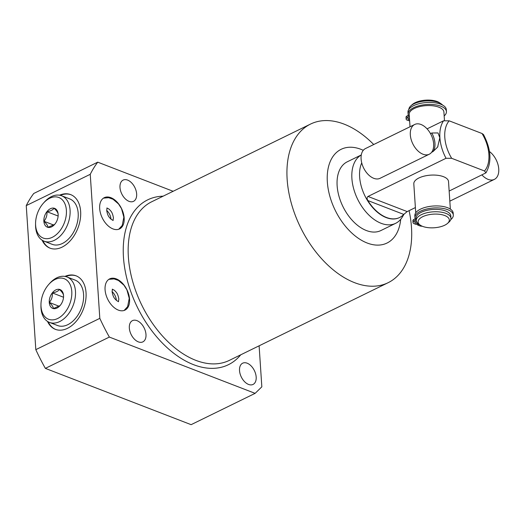 <?xml version="1.0" encoding="UTF-8"?>
<svg xmlns="http://www.w3.org/2000/svg" width="525" height="525" viewBox="0 0 525 525"><rect width="100%" height="100%" fill="white"/><g stroke="black" fill="none" stroke-linecap="round" stroke-linejoin="round"><path stroke-width="0.79" d="M418.064 223.624L416.266 224.503L414.074 223.657A3.616 1.575 -3.8 0 1 413.024 222.646A3.616 1.575 -3.8 0 1 414.087 221.419A5.138 2.244 176.2 0 0 415.603 219.686A5.138 2.244 176.2 0 0 415.472 219.247A19.208 8.374 -3.8 0 1 414.98 217.619L414.848 215.637A19.208 8.374 -3.8 0 1 433.46 206.01A19.208 8.374 -3.8 0 1 453.18 213.091L453.311 215.073A19.208 8.374 -3.8 0 1 450.758 219.64M413.024 222.646L412.893 220.664A3.616 1.575 -3.8 0 1 413.956 219.437A5.138 2.244 176.2 0 0 415.163 218.544M416.502 221.622A1.811 0.787 176.2 0 0 415.36 221.911A1.811 0.787 176.2 0 0 414.829 222.528A1.811 0.787 176.2 0 0 417.46 223.066M414.98 217.619A19.208 8.374 -3.8 0 1 433.591 207.992A19.208 8.374 -3.8 0 1 453.311 215.073M422.198 226.209A3.616 1.575 -3.8 0 1 419.81 225.868L417.618 225.028L419.035 224.332M417.539 223.88L417.618 225.028M450.955 218.249L450.798 215.873A17.391 7.586 -3.8 0 0 445.751 211.011A17.391 7.586 176.2 0 0 426.589 210.413A17.391 7.586 176.2 0 0 416.095 218.183L416.253 220.552A17.391 7.586 176.2 0 0 418.668 224.077L420.269 225.173A15.652 6.825 176.2 0 0 422.632 226.38A15.652 6.825 -3.8 0 0 447.589 223.355L449.026 222.062A17.391 7.586 -3.8 0 0 450.955 218.249A17.391 7.586 -3.8 0 0 445.909 213.38A17.391 7.586 176.2 0 0 426.746 212.789A17.391 7.586 176.2 0 0 416.253 220.552M420.269 225.173A15.652 6.825 176.2 0 1 424.141 216.07A15.652 6.825 176.2 0 1 444.787 215.545A15.652 6.825 -3.8 0 1 447.589 223.355M444.465 120.487L443.907 112.061A17.391 7.586 176.2 0 0 438.861 107.192A17.391 7.586 176.2 0 0 419.698 106.601A17.391 7.586 176.2 0 0 409.198 114.365L410.018 126.768M450.352 209.094L448.521 181.552A17.391 7.586 176.2 0 0 443.474 176.682A17.391 7.586 176.2 0 0 424.312 176.092A17.391 7.586 176.2 0 0 413.812 183.855L415.734 212.815M409.631 120.901L407.203 120.172A3.616 1.575 -3.8 0 1 406.153 119.155A3.616 1.575 -3.8 0 1 407.216 117.935A5.138 2.244 176.2 0 0 408.726 116.196A5.138 2.244 176.2 0 0 408.594 115.763A19.208 8.374 -3.8 0 1 408.109 114.135A19.208 8.374 -3.8 0 1 426.72 104.501A19.208 8.374 -3.8 0 1 446.434 111.589A19.208 8.374 -3.8 0 1 444.163 115.927M409.447 118.158A1.811 0.787 176.2 0 0 408.489 118.427A1.811 0.787 176.2 0 0 407.958 119.037A1.811 0.787 176.2 0 0 409.553 119.713M408.109 114.135L407.977 112.153A19.208 8.374 -3.8 0 1 426.589 102.519A19.208 8.374 -3.8 0 1 446.303 109.607L446.434 111.589M406.153 119.155L406.022 117.173A3.616 1.575 -3.8 0 1 407.085 115.953A5.138 2.244 176.2 0 0 408.292 115.06M415.387 207.572L407.19 211.582L403.751 214.41L367.841 200.543C366.811 198.653 366.87 197.288 368.012 196.448L446.033 158.281L451.664 158.301L484.516 170.986L485.933 172.856C491.991 162.107 491.177 149.336 483.479 134.531L482.029 133.507L449.17 120.822L443.546 120.803L427.081 128.855M485.933 172.856L449.151 191.054M361.732 162.881A34.781 21.427 -116.1 0 0 386.203 217.599A34.781 21.427 63.9 0 0 399.407 217.613A34.781 21.427 63.9 0 0 399.538 217.547M367.841 200.543A34.781 21.427 63.9 0 0 386.459 217.475A34.781 21.427 63.9 0 0 399.669 217.488A34.781 21.427 63.9 0 0 403.751 214.41M430.493 133.619L431.773 132.996L438.014 132.943L439.819 137.714L437.633 147.072L433.007 151.6L431.629 152.276M361.285 154.947L347.268 161.805A38.259 23.566 63.9 0 0 338.953 196.153A38.259 23.566 63.9 0 0 366.358 230.527A38.259 23.566 63.9 0 0 380.894 230.547L395.66 223.322A38.259 23.566 63.9 0 1 381.13 223.309A38.259 23.566 -116.1 0 1 353.902 189.577A38.259 23.566 -116.1 0 1 361.279 154.98M395.66 223.322A38.259 23.566 63.9 0 0 402.222 217.179L404.211 213.938M363.28 150.308A52.172 32.137 63.9 0 0 360.97 149.33A52.172 32.137 63.9 0 0 327.344 181.991A52.172 32.137 63.9 0 0 367.192 243.023A52.172 32.137 63.9 0 0 400.706 219.306M409.087 210.656A88.298 54.383 -116.1 0 1 388.119 282.706A88.298 54.383 -116.1 0 1 354.585 282.673A88.298 54.383 -116.1 0 1 291.336 203.339A88.298 54.383 -116.1 0 1 310.524 124.077A88.298 54.383 -116.1 0 1 344.052 124.11A88.298 54.383 -116.1 0 1 373.721 144.526M173.132 191.284L97.735 162.166A154.612 95.228 63.9 0 0 90.248 174.307L99.816 318.353A154.612 95.228 63.9 0 0 109.357 337.07L255.117 393.356L261.837 386.827L259.114 345.811M247.15 363.195A11.826 7.284 -116.1 0 1 255.616 373.826A11.826 7.284 -116.1 0 1 253.05 384.438A11.826 7.284 -116.1 0 1 248.561 384.431A11.826 7.284 -116.1 0 1 240.089 373.807A11.826 7.284 -116.1 0 1 242.655 363.195A11.826 7.284 -116.1 0 1 247.15 363.195M127.614 180.095A11.826 7.284 -116.1 0 1 136.087 190.726A11.826 7.284 -116.1 0 1 133.514 201.338A11.826 7.284 -116.1 0 1 129.025 201.338A11.826 7.284 -116.1 0 1 120.553 190.706A11.826 7.284 -116.1 0 1 123.126 180.095A11.826 7.284 -116.1 0 1 127.614 180.095M136.953 320.637A11.826 7.284 -116.1 0 1 145.425 331.268A11.826 7.284 -116.1 0 1 142.852 341.88A11.826 7.284 -116.1 0 1 138.364 341.88A11.826 7.284 -116.1 0 1 129.892 331.249A11.826 7.284 -116.1 0 1 132.458 320.637A11.826 7.284 -116.1 0 1 136.953 320.637M118.355 310.111A17.391 10.71 63.9 0 0 124.963 310.118A17.391 10.71 63.9 0 0 128.737 294.505A17.391 10.71 63.9 0 0 116.281 278.88A17.391 10.71 63.9 0 0 109.679 278.873A17.391 10.71 63.9 0 0 105.899 294.486A17.391 10.71 63.9 0 0 118.355 310.111M110.887 197.676A17.391 10.71 -116.1 0 1 123.349 213.308A17.391 10.71 -116.1 0 1 119.569 228.913A17.391 10.71 -116.1 0 1 112.96 228.907A17.391 10.71 -116.1 0 1 100.505 213.281A17.391 10.71 -116.1 0 1 104.285 197.669A17.391 10.71 -116.1 0 1 110.887 197.676M109.357 337.07L45.36 368.373L191.12 424.666L255.117 393.356M97.735 162.166L33.744 193.476A154.612 95.228 -116.1 0 0 26.25 205.61L90.248 174.307M99.816 318.353L35.818 349.657L26.25 205.61M45.36 368.373A154.612 95.228 -116.1 0 1 35.818 349.657M47.526 321.412A28.698 18.828 -68.9 0 0 55.394 329.352A28.698 18.828 -68.9 0 0 67.443 328.348A28.698 18.828 -68.9 0 0 85.601 300.93A28.698 18.828 -68.9 0 0 76.066 275.815A28.698 18.828 -68.9 0 0 64.91 276.406M59.515 195.202A28.698 18.828 111.1 0 1 70.672 194.611A28.698 18.828 111.1 0 1 80.207 219.726A28.698 18.828 111.1 0 1 62.048 247.144A28.698 18.828 111.1 0 1 50 248.148A28.698 18.828 111.1 0 1 42.131 240.214M48.221 321.825A28.698 18.828 -68.9 0 0 55.696 329.464M65.697 276.57A28.698 18.828 111.1 0 1 76.374 275.94M67.01 276.977A24.347 15.973 -68.9 0 1 75.469 291.263A24.347 15.973 111.1 0 1 67.443 315.236A24.347 15.973 111.1 0 1 49.462 322.402L57.573 325.533A24.347 15.973 -68.9 0 0 75.547 318.367A24.347 15.973 -68.9 0 0 83.573 294.394A24.347 15.973 -68.9 0 0 75.114 280.107L67.01 276.977A24.347 15.973 -68.9 0 0 49.619 283.461L48.707 284.491A21.742 14.26 -68.9 0 0 40.963 304.539A21.742 14.26 -68.9 0 0 41.016 306.508A21.742 14.26 111.1 0 0 57.697 318.498A21.742 14.26 111.1 0 0 71.781 291.454A21.742 14.26 -68.9 0 0 48.707 284.491M40.963 304.539L40.943 305.918A24.347 15.973 -68.9 0 0 41.002 308.116A24.347 15.973 111.1 0 0 49.462 322.402M63.538 295.49A10.087 6.615 111.1 0 1 63.564 296.402A10.087 6.615 111.1 0 1 59.968 305.701A10.087 6.615 111.1 0 1 49.258 302.472A10.087 6.615 -68.9 0 1 55.794 289.925A10.087 6.615 -68.9 0 1 63.538 295.49M63.558 296.54L63.538 295.516C63.446 293.98 62.088 291.959 59.463 289.446C58.36 291.093 55.991 292.254 52.362 292.924C52.612 296.592 51.601 299.775 49.324 302.466C51.949 304.979 53.307 307.007 53.399 308.536L60.073 305.589M49.324 302.466L59.286 306.311M52.362 292.924L63.525 297.235M50.308 248.266A28.698 18.828 111.1 0 1 42.827 240.621M70.98 194.736A28.698 18.828 -68.9 0 0 60.303 195.366M44.074 241.198A24.347 15.973 111.1 0 0 62.048 234.032A24.347 15.973 111.1 0 0 70.074 210.059A24.347 15.973 -68.9 0 0 61.615 195.773L69.72 198.903A24.347 15.973 111.1 0 1 78.179 213.189A24.347 15.973 111.1 0 1 70.153 237.162A24.347 15.973 111.1 0 1 52.178 244.328L44.074 241.198A24.347 15.973 111.1 0 1 35.615 226.918A24.347 15.973 -68.9 0 1 35.556 224.713L35.569 223.335A21.742 14.26 -68.9 0 0 35.621 225.304A21.742 14.26 111.1 0 0 52.303 237.3A21.742 14.26 111.1 0 0 66.386 210.249A21.742 14.26 -68.9 0 0 43.312 203.287A21.742 14.26 -68.9 0 0 35.569 223.335M61.615 195.773A24.347 15.973 -68.9 0 0 44.225 202.256L43.312 203.287M58.163 215.335L58.144 214.312A10.087 6.615 -68.9 0 0 50.407 208.72A10.087 6.615 -68.9 0 0 43.87 221.268A10.087 6.615 111.1 0 0 54.574 224.503A10.087 6.615 111.1 0 0 58.17 215.198A10.087 6.615 111.1 0 0 58.144 214.285C58.052 212.782 56.693 210.755 54.075 208.241C52.966 209.888 50.603 211.05 46.968 211.719C47.217 215.388 46.207 218.571 43.929 221.268L53.891 225.113M46.968 211.719L58.131 216.031M43.929 221.268C46.554 223.775 47.913 225.802 48.005 227.338L54.679 224.385M116.366 300.366A8.695 5.355 63.9 0 0 112.101 291.644M106.706 210.44A8.695 5.355 -116.1 0 1 110.972 219.161M410.819 105.873L412.256 104.573A15.652 6.825 176.2 0 1 437.213 101.548A15.652 6.825 -3.8 0 1 439.576 102.762L441.177 103.852A17.391 7.586 -3.8 0 0 438.546 102.506A17.391 7.586 176.2 0 0 410.819 105.873A17.391 7.586 176.2 0 0 408.883 109.298M441.177 103.852A17.391 7.586 -3.8 0 1 442.562 105.066M414.704 124.478A16.564 10.205 63.9 0 1 426.622 128.376A16.564 10.205 63.9 0 1 433.65 143.857A16.564 10.205 -116.1 0 1 429.266 154.232A16.564 10.205 -116.1 0 1 417.349 150.334A16.564 10.205 -116.1 0 1 410.32 134.853A16.564 10.205 63.9 0 1 414.704 124.478L365.479 148.555A16.564 10.205 63.9 0 0 361.095 158.931A16.564 10.205 -116.1 0 0 368.117 174.418A16.564 10.205 -116.1 0 0 380.034 178.316L429.266 154.232M481.989 174.996A16.564 10.205 63.9 0 0 494.366 179.379A16.564 10.205 63.9 0 0 498.75 168.998A16.564 10.205 -116.1 0 0 489.451 151.515M413.956 219.437L414.087 221.419M407.216 117.935L407.085 115.953M451.664 158.301A31.303 19.281 -116.1 0 1 449.17 120.822M484.516 170.986A31.303 19.281 63.9 0 0 482.029 133.507M407.19 211.582L368.012 196.448M446.033 158.281A34.781 21.427 -116.1 0 1 443.546 120.803M310.524 124.077L151.751 201.744A88.298 54.383 63.9 0 0 132.562 281.006A88.298 54.383 63.9 0 0 195.812 360.347A88.298 54.383 63.9 0 0 229.346 360.38L388.119 282.706M163.137 196.179A91.777 56.529 63.9 0 0 125.094 270.355A91.777 56.529 63.9 0 0 193.561 364.672A91.777 56.529 63.9 0 0 240.732 354.808M431.773 132.996A16.564 10.205 -116.1 0 1 433.007 151.6M437.633 147.072A16.564 16.564 0 0 0 437.922 146.547M108.872 279.339L114.037 278.9L118.447 280.455L123.939 285.173L126.906 289.833L129.248 298.364L127.621 306.659L124.103 310.465M118.532 301.645L116.583 300.549C114.332 298.22 113.177 297.412 112.107 291.743L112.416 289.15M118.407 301.731L118.84 299.053C117.771 293.383 116.616 292.576 114.358 290.253L112.278 289.196M113.138 220.448L111.188 219.345C108.938 217.022 107.782 216.208 106.713 210.538L107.021 207.946M118.709 229.261L122.227 225.455L123.854 217.16L121.511 208.628L118.545 203.969L113.052 199.251L108.649 197.695L103.478 198.135M106.883 207.992L108.964 209.048C111.221 211.372 112.376 212.179 113.446 217.849L113.013 220.526M449.82 201.167L494.366 179.379"/></g></svg>
